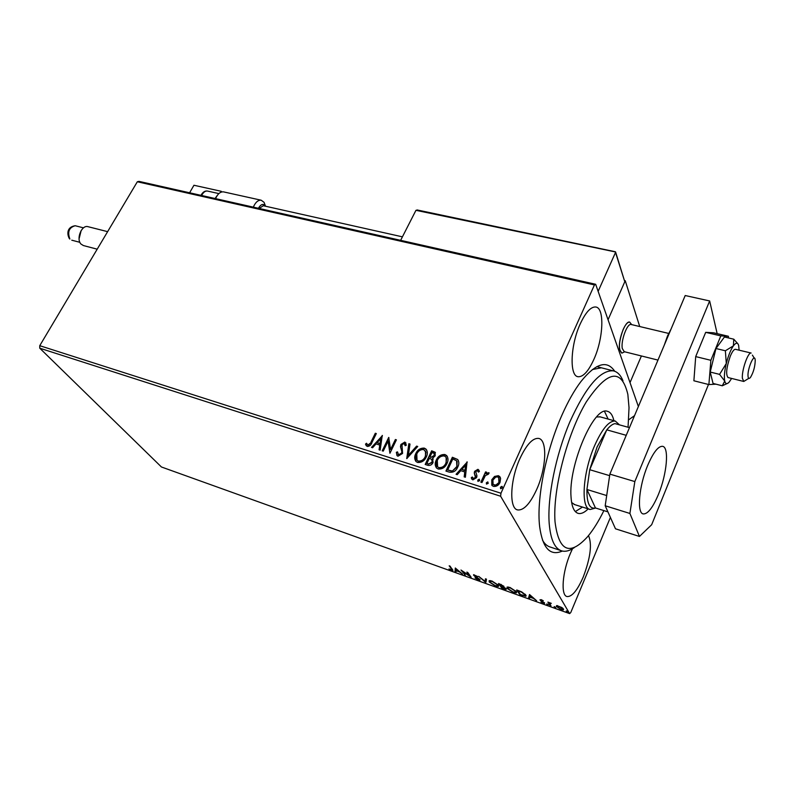 <?xml version="1.0" encoding="UTF-8"?>
<svg xmlns="http://www.w3.org/2000/svg" width="795" height="795" viewBox="0 0 795 795"><rect width="100%" height="100%" fill="white"/><g stroke="black" fill="none" stroke-linecap="round" stroke-linejoin="round"><path stroke-width="1.19" d="M562.323 551.054C550.219 556.371 542.657 548.272 539.666 526.747C536.307 499.429 545.827 451.053 562.015 414.95C568.008 401.465 574.278 390.385 580.817 381.699C595.684 363.206 606.982 359.728 614.724 371.265M542.528 540.232C544.704 544.009 547.367 546.304 550.508 547.119L560.704 550.538M580.27 323.833C570.343 345.119 569.29 376.184 578.104 376.731C583.192 377.039 588.449 371.265 593.875 359.4C603.455 338.491 604.756 307.715 595.703 306.989C590.834 306.661 585.696 312.276 580.27 323.833M572.489 548.769L570.512 553.121C562.313 571.903 560.564 595.574 567.073 596.548C571.993 596.896 577.379 590.387 583.232 577.051C590.476 557.891 592.235 544.078 588.509 535.582M520.049 458.298C510.012 479.912 508.929 508.8 517.744 509.953C523.826 510.469 530.136 503.662 536.665 489.521C546.354 468.255 547.646 439.685 538.593 438.403C532.779 437.856 526.598 444.484 520.049 458.298M556.56 605.591L561.797 607.469L563.476 609.02L563.367 609.844L560.962 609.507L556.351 606.476L556.56 605.591L556.351 606.476M550.001 605.522L547.894 602.093L551.313 603.355L549.832 603.266L550.955 605.87L550.001 605.522L550.289 604.826L548.818 602.421M541.186 599.649L543.343 600.801L540.878 600.225L544.605 603.335L540.978 601.974L543.691 602.55L539.924 599.897L541.186 599.649M522.643 595.713L519.811 594.69L516.73 589.96L521.619 591.838L525.853 595.097L525.853 596.31L522.792 595.375M501.834 588.24L498.634 583.49L503.921 586.283L503.464 586.889L506.177 588.787L506.167 589.413L504.229 589.105L501.834 588.24L502.112 587.614M485.785 582.487L478.67 576.355L485.069 581.364L485.467 578.79L486.46 579.148L486.033 581.93M465.314 575.133L460.981 570.035L469.388 575.699L466.854 572.132L467.758 572.46L471.147 577.23L462.769 571.595L465.314 575.133M451.52 569.011L449.185 565.821L450.079 566.139L452.882 570.512L448.986 568.962L451.898 569.896L451.769 568.465M39.75 345.686L500.969 493.228L500.611 496.229L569.637 613.621L161.435 466.983L39.76 348.2L39.75 345.686L137.326 181.767L138.996 181.379L595.664 284.282L638.375 406.533M500.611 496.229L39.76 348.2M455.297 568.008L462.63 574.179L459.361 571.873L456.101 570.711L456.022 571.804L455.058 571.456L455.297 568.008M478.381 579.923L475.012 577.935L477.974 579.406L479.057 579.197L474.575 576.186L473.582 574.725L477.785 576.564L474.496 575.6L479.971 579.525L479.971 580.141L478.54 579.575M489.193 581.94L489.193 580.648L492.006 581.036L498.385 585.209L498.385 586.452L495.484 586.054L489.193 581.94L489.183 580.648M507.061 588.34L507.101 587.068L510.002 587.465L516.392 591.659L516.362 592.871L513.361 592.474L507.061 588.34L507.081 587.078M529.52 594.531L536.635 600.732L533.375 598.396L529.917 597.154L529.609 598.208L528.586 597.84L529.52 594.531M546.761 604.101L548.341 604.856L546.841 603.912M554.125 606.744L555.715 607.499L554.204 606.555M566.229 611.087L567.839 611.842L566.308 610.898M610.401 517.416L570.76 612.528L569.637 613.621M494.53 476.444L498.326 475.688L499.697 476.513L500.592 478.342L500.035 482.366C498.733 485.308 496.547 486.659 493.496 486.401L492.145 485.606L491.777 479.763L494.53 476.444L498.326 475.688M480.876 482.177L485.566 471.892L486.679 472.24L485.984 473.76L489.134 472.946L488.359 474.217L485.347 475.589L481.989 482.535L480.876 482.177M477.954 469.308L479.425 471.435L478.371 472.111L477.447 470.59L475.748 471.624L476.96 475.917L476.593 477.626L472.906 479.852L471.991 479.286L471.266 477.735L472.329 476.99L473.353 478.55L475.46 477.328L474.257 473.015L474.625 471.326L477.954 469.308L479.057 470.362M449.205 472.101L445.925 471.067L452.365 457.254L457.622 459.46C459.182 461.726 459.232 464.26 457.751 467.053C456.052 471.107 453.2 472.786 449.205 472.101M425.186 464.469L431.645 450.805L435.084 452.196L435.203 455.793L432.53 458.298L433.066 462.491C431.983 464.747 430.274 465.701 427.958 465.353L425.186 464.469M406.732 458.596L408.859 443.699L409.991 444.057L408.382 455.346L416.6 446.114L417.743 446.472L406.732 458.596M383.24 451.133L382.216 450.805L388.715 437.429L390.554 449.513L395.383 439.516L396.417 439.834L389.928 453.259L388.079 441.165L383.24 451.133M370.987 442.08L375.31 433.255L376.323 433.573L371.931 442.537C371.146 445.071 369.586 446.373 367.24 446.432L365.511 444.107L366.525 443.252L367.896 445.071L371.255 442.467L375.31 433.255M500.969 493.228L594.441 284.928L137.326 181.767M382.246 435.422L380.169 450.149L379.056 449.801L379.781 445.081L376.055 443.908L372.607 447.754L371.503 447.396L382.395 435.63M397.967 456.211L397.122 455.714L396.357 452.295L397.52 451.878L398.553 454.8L401.545 453.11L401.843 451.669L400.481 446.661L400.928 444.445L404.854 442.06L406.364 445.15L405.152 445.727L404.178 443.431L401.992 444.713L402.578 453.458L397.967 456.211M415.715 453.687C417.484 449.811 420.356 447.953 424.331 448.122L426.021 449.115C427.67 451.431 427.76 454.044 426.309 456.946C424.52 460.861 421.618 462.7 417.623 462.461L416.053 461.557C414.364 459.222 414.255 456.608 415.715 453.687L415.974 454.074C417.743 450.199 420.615 448.34 424.59 448.519L424.331 448.122M436.216 460.146C437.975 456.221 440.877 454.342 444.922 454.531L446.661 455.565C448.33 457.91 448.44 460.543 446.999 463.455C445.21 467.42 442.288 469.269 438.224 469.02L436.604 468.066C434.895 465.711 434.766 463.068 436.216 460.146L436.465 460.534C438.224 456.608 441.126 454.74 445.17 454.919L444.922 454.531M467.053 461.825L465.383 477.248L464.181 476.871L464.777 471.932L460.782 470.66L457.254 474.665L456.072 474.287L467.212 462.084M477.805 480.061L479.266 479.186L479.663 480.657L477.904 481.363L477.805 480.061L479.266 479.186M486.351 482.784L487.822 481.899L488.219 483.37L486.46 484.076L486.351 482.784L487.822 481.899M500.423 487.246L502.211 486.54L502.311 487.842L500.83 488.736L500.423 487.246L501.893 486.361M634.529 415.656L628.716 419.78M595.664 284.282L594.441 284.928M601.388 367.797L592.325 369.566M375.578 433.653L376.194 433.841M366.306 445.826L365.511 444.107M365.789 444.494L366.734 443.699M368.174 445.448L371.255 442.467M379.374 449.9L379.781 445.081M371.99 447.555L382.335 436.018M377.158 442.676L380.278 443.958L380.765 438.651L377.158 442.676L380.01 443.57L380.765 438.651M382.614 450.934L388.974 437.836M395.383 439.516L390.554 449.513M395.652 439.903L396.288 440.102M389.918 453.259L388.079 441.165M396.993 455.585L396.357 452.295M396.616 452.683L397.5 452.365M398.057 454.492L398.553 454.8M398.822 455.187L401.545 453.11M401.813 453.498L401.843 451.669M402.101 452.057L400.481 446.661M400.74 447.048L400.928 444.445M401.197 444.832L404.854 442.06M405.112 442.447L405.957 443.004M405.38 445.617L404.894 444.097M407.06 458.477L408.859 443.699M409.117 444.097L409.952 444.355M416.6 446.114L408.382 455.346M416.858 446.502L417.524 446.71M424.59 448.519L426.627 449.92M415.706 461.15L415.974 454.074M416.769 460.047L418.508 461.438C421.738 461.647 424.073 460.166 425.504 456.996L425.504 451.013M425.246 456.608L425.971 452.285L423.725 449.533C420.505 449.394 418.19 450.894 416.769 454.015L417.037 460.355L418.25 461.05C421.479 461.259 423.815 459.778 425.246 456.608L425.504 456.996M425.573 464.588L431.645 450.805M431.904 451.192L435.441 452.703M432.868 458.645L433.235 459.182M432.251 462.541L431.745 459.401L429.32 458.308L426.915 463.406L428.386 464.171L432.251 462.541L432.102 459.898M434.368 455.873L434.05 453.359L432.053 452.534L429.986 456.906L430.781 457.463L434.368 455.873L434.328 453.786M430.781 457.463L434.12 455.475M429.986 456.906L430.532 457.075M428.386 464.171L432.003 462.153M426.915 463.406L428.137 463.783M445.17 454.919L447.307 456.419M436.216 467.619L436.465 460.534M437.3 466.516L439.108 467.977C442.388 468.195 444.743 466.705 446.164 463.505L446.174 457.522M445.916 463.117L446.621 458.765L445.866 457.055L444.306 455.952C441.046 455.803 438.701 457.314 437.29 460.474L437.598 466.864L438.85 467.599C442.139 467.808 444.494 466.317 445.916 463.117L446.164 463.505M446.293 471.187L452.365 457.254M452.613 457.642L457.622 459.46M457.86 459.848L458.288 460.345M456.906 467.092L456.598 460.732L452.792 459.003L447.674 469.984L452.146 471.306L456.906 467.092L457.125 461.458M452.146 471.306L456.668 466.705M447.674 469.984L451.908 470.928M464.459 476.96L464.777 471.932M456.519 474.436L467.182 462.332M461.905 469.388L465.214 470.739L465.592 465.194L461.905 469.388L464.976 470.352L465.592 465.194M478.501 472.031L478.143 471.296M471.773 479.047L471.266 477.735M471.495 478.123L472.439 477.457M472.796 478.163L473.353 478.55M473.591 478.928L475.46 477.328M475.698 477.716L475.649 476.265M475.887 476.652L475.321 475.43M474.983 474.873L474.257 473.015M474.486 473.403L474.625 471.326M474.853 471.713L478.183 469.696M477.944 481.392L478.043 480.448M481.233 482.287L485.566 471.892M485.795 472.28L486.55 472.518M488.696 472.667L485.984 473.76M486.48 484.105L486.58 483.161M498.554 476.076L500.254 477.328M491.797 485.198L491.777 479.763M492.006 480.15L494.748 476.831M492.89 484.274L495.146 485.626L497.899 484.225L499.121 482.406L499.091 478.143M498.902 482.018L498.664 477.507L497.332 476.861L495.583 477.209L492.9 480.12L493.119 484.553L495.802 485.079L499.121 482.406M500.542 488.567L500.641 487.633M452.782 569.876L451.997 569.677M451.967 569.747L452.276 569.15M456.082 571.048L455.356 570.79L455.058 571.456M455.356 570.79L455.545 568.147M458.626 571.247L456.211 569.19L456.131 570.353L458.785 570.899M464.668 574.248L464.419 574.815M462.809 571.496L462.432 570.969M469.646 575.123L469.388 575.699M474.516 575.232L473.959 574.696M473.87 574.686L473.601 575.292M479.971 579.525L479.156 579.396M486.053 581.781L485.208 581.056M485.646 578.849L485.069 581.364M498.385 586.452L498.674 585.786L497.551 585.845M497.7 585.358L498.018 584.732M490.326 580.589L490.197 581.195M497.461 584.881L492.383 581.543L490.098 581.234L490.108 582.268L495.126 585.557L497.461 585.895L497.68 584.385M503.871 586.213L503.464 586.889M506.186 588.797L505.342 588.678M503.652 586.452L503.096 586.213M500.86 584.663L499.896 584.315L500.92 585.845L502.987 586.362L500.989 584.345M501.715 586.501L502.43 588.091L505.232 588.847L501.854 586.173M503.523 586.402L503.225 587.078M516.362 592.871L516.661 592.195L515.518 592.275M507.757 588.151L507.359 587.654M515.677 591.768L515.985 591.132M508.243 586.998L508.094 587.624M515.458 591.321L510.37 587.972L508.005 587.654L507.995 588.668L513.014 591.977L515.438 592.325L515.677 590.814M520.099 594.024L519.811 594.69M525.853 596.31L526.131 595.664L525.028 595.644M525.137 595.246L525.435 594.531M517.992 590.784L520.437 594.551L524.938 595.703L524.909 594.759L521.411 592.106L517.992 590.784M525.137 594.223L524.909 594.759M529.818 597.482L528.884 597.154L528.586 597.84M528.884 597.154L529.609 594.561M532.67 597.77L530.325 595.703L530.007 596.816L532.839 597.373M544.495 602.69L543.77 602.531M540.948 599.897L540.57 600.543M563.556 609.179L562.592 609.179M557.186 606.426L556.649 605.77M562.602 608.9L562.92 608.354M562.502 608.682L559.094 606.376L557.384 606.168L557.325 606.823L560.714 609.089L562.423 609.328L562.721 608.165M624.641 351.788L621.849 353.149C618.262 349.929 618.689 342.089 623.111 329.617C625.446 324.479 627.633 321.965 629.66 322.084L631.677 324.628L629.66 322.084C625.208 320.554 617.755 340.816 619.613 349.532L621.849 353.149L624.641 351.788M639.727 326.536L625.238 280.715L624.631 280.575M641.406 355.961L630.018 382.624M625.238 280.715L608.056 319.729L624.791 281.728L615.519 252.452L598.138 291.348M221.706 191.943L221.258 191.307L220.682 192.33M189.608 192.787L193.95 185.255L221.258 191.307M748.016 376.164C748.254 378.708 749.089 379.106 750.51 377.367C753.441 372.418 755.021 366.773 755.23 360.453L755.141 359.559C754.256 352.801 747.34 368.86 748.016 376.164M748.751 378.36L743.762 381.461L742.381 378.301C741.586 370.53 748.065 351.877 751.136 353.04L735.415 349.303C733.924 349.283 732.205 351.638 730.227 356.359C726.362 367.767 725.656 374.833 728.111 377.565M631.26 324.529L631.081 324.479C627.195 323.148 620.686 340.876 622.286 348.508L624.234 351.688L657.962 360.085M417.792 210.268L415.944 210.327L400.64 240.338M615.002 251.856L415.944 210.327M615.618 252.114L624.791 281.728M265.59 206.243L265.391 205.895C263.175 203.371 260.849 204.166 258.405 208.29M253.317 207.137C255.473 202.268 258.087 199.962 261.167 200.211L264.059 202.327L265.401 205.925M259.18 208.459L263.304 205.726M223.783 191.933L223.504 191.873C220.354 191.605 217.711 193.851 215.564 198.631M215.057 198.521L217.433 195.222M88.136 226.714L87.887 226.655C81.637 224.746 75.952 238.957 80.951 244.025L83.405 245.556L97.199 249.183M79.073 238.858L81.17 230.5M728.299 337.905L728.449 336.285L713.542 332.797L705.692 332.35L695.705 356.597L693.886 380.775L708.882 384.581L715.917 384.174M728.449 336.285L720.807 335.887L705.692 332.35M720.807 335.887L710.869 360.304L695.705 356.597M710.869 360.304L708.882 384.581M647.746 465.264C638.942 485.944 636.606 513.421 643.344 513.938C647.836 514.077 652.854 507.598 658.399 494.49C666.926 474.168 669.41 446.999 662.533 446.313C658.23 446.104 653.301 452.415 647.746 465.264M717.16 333.642L709.657 300.957L634.827 481.571L629.898 513.461L639.458 536.456L651.671 524.71L708.474 384.482M629.898 513.461L605.194 505.759L615.479 528.794L639.458 536.456M605.194 505.759L609.864 474.118L634.827 481.571M709.657 300.957L685.201 295.531L609.864 474.118M737.78 343.678L733.765 339.187L733.407 345.845L725.378 350.774L726.292 363.514L719.574 374.375L724.732 381.063L722.297 385.784L726.978 383.607M722.297 385.784L713.045 383.438L710.213 372.04L715.967 348.518L724.434 337L733.765 339.187M725.378 350.774L715.967 348.518M719.574 374.375L710.213 372.04M739.102 350.178L738.644 345.398C737.671 342.357 735.931 342.516 733.407 345.845C730.645 349.889 728.27 355.782 726.292 363.514C724.464 371.245 723.947 377.098 724.732 381.063C725.517 384.055 726.988 384.402 729.144 382.137L731.639 378.44M628.06 427.253L629.024 407.626L627.841 394.32C621.372 367.837 607.509 370.381 586.253 401.972C567.173 433.822 552.614 489.909 555.029 521.808C558.756 551.223 569.538 556.271 587.376 536.953C593.06 530.215 598.565 521.441 603.892 510.609M574.407 547.526C569.856 550.726 565.722 551.879 562.005 550.975C554.84 548.957 550.577 539.765 549.186 523.388C547.248 497.243 555.725 455.098 569.866 421.877C585.647 387.076 600.066 370.053 613.124 370.818C617.327 371.682 620.617 375.002 622.982 380.785M571.645 502.529L574.696 504.616M575.332 511.582L582.487 507.071M588.211 508.87C584.514 512.537 581.225 514.047 578.333 513.421C574.139 512.258 571.704 506.812 571.048 497.104C568.246 465.622 593.915 405.828 607.31 411.283C610.451 412.009 612.647 415.139 613.899 420.674M608.125 419.074L604.518 411.393M600.255 416.888L596.588 416.978M595.664 508.025L590.208 509.506C580.469 508.552 582.745 472.349 594.73 445.369C602.252 428.714 609.109 420.605 615.3 421.062L619.444 424.848M618.818 424.679L615.002 423.616C612.528 424.053 609.795 426.13 606.784 429.847L597.125 446.879L589.731 469.706L586.929 489.482L595.455 507.965L607.927 511.871M606.704 495.563L586.929 489.482C586.74 503.126 589.582 509.287 595.455 507.965M626.231 435.322L606.784 429.847L589.731 469.706L609.636 475.658M615.002 423.616L629.471 427.64M207.664 191.098L207.445 191.048C205.209 190.81 203.272 192.291 201.622 195.49M69.861 239.007L69.513 238.818C67.406 235.578 65.776 227.181 75.197 225.74C69.056 227.469 67.287 231.892 69.861 239.007M75.376 225.78L83.515 227.857M577.568 376.582L578.104 376.731M517.118 509.744L517.744 509.953M490.098 581.234L490.376 580.598M508.005 587.654L508.293 587.008M563.367 609.844L563.595 609.288M557.384 606.168L557.623 605.611M743.613 381.431L727.962 377.526M668.665 333.423L631.081 324.479M754.236 358.108L752.378 355.097M615.439 251.777L417.017 209.94M263.145 205.696L402.419 236.84M223.504 191.873L261.167 200.211M200.966 195.341C202.755 192.112 204.911 190.681 207.445 191.048L218.864 193.592M71.769 240.189L79.888 242.316M87.887 226.655L107.633 231.653M664.332 345L667.502 335.977L670.95 329.309M578.333 513.421L577.607 513.192M613.124 370.818L596.836 366.624M615.3 421.062L599.639 416.719M589.592 509.307L574.06 504.418"/></g></svg>
